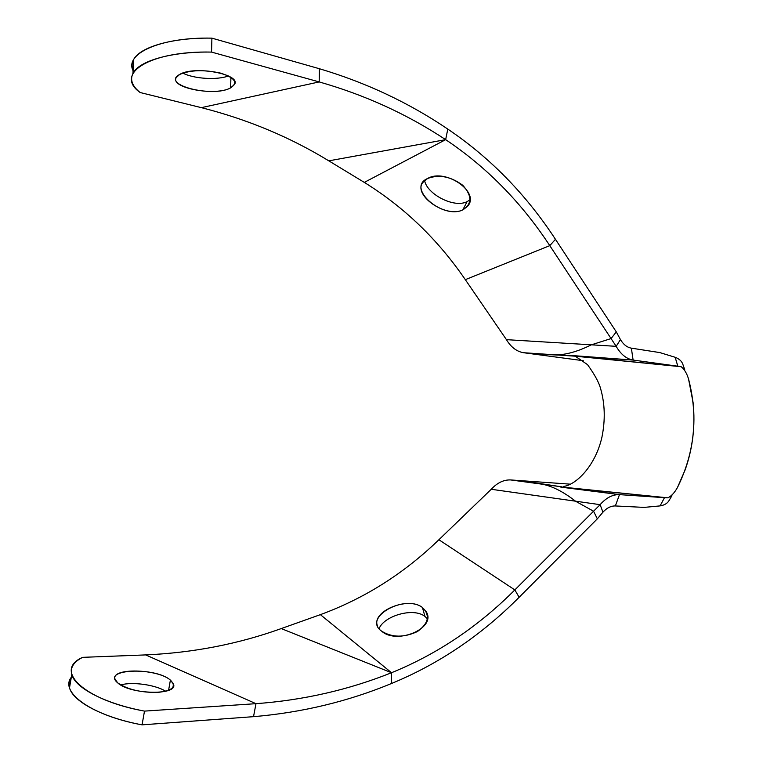 <?xml version="1.0" encoding="UTF-8"?>
<svg xmlns="http://www.w3.org/2000/svg" width="763" height="763" viewBox="0 0 763 763"><rect width="100%" height="100%" fill="white"/><g stroke="black" fill="none" stroke-linecap="round" stroke-linejoin="round"><path stroke-width="1.14" d="M514.844 589.913L438.897 539.746L491.248 489.274L575.502 501.186L593.557 511.229L514.844 589.913L438.897 539.746C403.932 573.538 364.418 598.497 320.374 614.644L391.514 672.728C437.18 654.158 478.287 626.557 514.844 589.913L519.136 597.276C481.358 635.274 438.801 664.02 391.467 683.514L391.514 672.728C437.18 654.158 478.287 626.557 514.844 589.913L593.557 511.229L597.334 518.84L519.136 597.276L514.844 589.913M381.567 631.106C362.263 617.725 404.609 593.805 422.435 607.501C430.408 615.207 428.749 623.218 417.456 631.535C403.894 637.792 391.934 637.649 381.567 631.106C396.979 645.193 437.056 628.016 426.116 611.535L422.435 607.501L424.953 616.447L427.433 618.812L424.953 616.447C413.393 607.09 383.894 615.979 379.087 628.636C383.894 615.979 413.393 607.09 424.953 616.447L422.435 607.501C407.728 595.798 370.513 611.936 377.647 626.185M602.951 512.164C606.833 507.91 610.972 505.84 615.36 505.955L619.47 494.634C612.632 494.434 606.184 497.772 600.119 504.667L602.951 512.164L597.334 518.84L602.951 512.164L600.119 504.667L593.557 511.229L597.334 518.84L519.136 597.276C481.358 635.274 438.801 664.02 391.467 683.514C347.995 701.502 302.014 712.556 253.526 716.667L255.977 703.677C303.512 700.186 348.691 689.866 391.514 672.728L391.467 683.514C347.995 701.502 302.014 712.556 253.526 716.667L142.052 724.85L144.503 711.106L255.977 703.677L253.526 716.667L142.052 724.85C90.206 715.446 57.626 690.849 72.342 676.123C69.319 679.642 68.374 683.524 69.519 687.778C72.781 701.55 103.272 717.687 142.052 724.85L144.503 711.106C83.501 700.1 53.086 670.095 82.662 657.344L145.666 654.912L255.977 703.677C303.512 700.186 348.691 689.866 391.514 672.728L281.251 628.578L320.374 614.644L281.251 628.578C238.457 644.001 193.258 652.775 145.666 654.912L255.977 703.677L144.503 711.106C105.675 703.915 75.098 688.016 71.779 674.559L69.519 687.778M165.695 691.268C155.642 684.84 132.571 681.559 120.63 684.916C132.571 681.559 155.642 684.84 165.695 691.268M631.363 348.157L633.118 360.069L574.148 355.692L533.69 354.07L583.247 360.699L523.542 352.716C516.713 351.562 511.01 347.213 506.441 339.659L465.316 279.659L549.789 245.638C521.339 202.395 486.632 167.068 445.659 139.658L364.294 182.395C404.18 207.107 437.857 239.525 465.316 279.659L549.789 245.638L611.068 338.572L616.294 331.895L555.464 239.315L549.789 245.638L555.464 239.315C526.098 194.489 490.208 157.75 447.786 129.09C490.208 157.75 526.098 194.489 555.464 239.315L616.294 331.895L620.453 339.573L616.18 346.326C620.739 354.299 626.385 358.887 633.118 360.069L681.187 366.726L677.83 366.211L675.15 357.275C679.413 358.887 682.046 361.424 683.047 364.876C682.046 361.424 679.413 358.887 675.15 357.275L659.861 352.592L675.15 357.275L677.83 366.211L633.118 360.069C626.385 358.887 620.739 354.299 616.18 346.326L620.453 339.573C623.409 344.523 627.043 347.384 631.363 348.157L659.861 352.592L631.363 348.157L633.118 360.069L574.94 356.168L681.187 366.726C684.373 369.244 686.824 373.336 688.541 378.982C698.298 416.464 694.635 452.573 677.554 487.319C674.74 492.507 671.516 496.017 667.892 497.838L619.47 494.634L615.36 505.955L644.163 507.395L660.081 505.898L664.497 497.667L619.47 494.634C612.632 494.434 606.184 497.772 600.119 504.667L575.502 501.186C563.58 491.897 552.555 486.241 542.417 484.228L510.628 479.937L570.371 484.171L520.843 480.661L542.417 484.228C552.555 486.241 563.58 491.897 575.502 501.186L491.248 489.274C497.247 482.788 503.714 479.679 510.628 479.937L561.682 486.832L520.843 480.661L510.628 479.937C503.714 479.679 497.247 482.788 491.248 489.274L438.897 539.746C403.932 573.538 364.418 598.497 320.374 614.644L391.514 672.728L281.251 628.578C238.457 644.001 193.258 652.775 145.666 654.912L82.662 657.344C73.639 661.893 70.015 667.635 71.779 674.559M170.407 680.11C155.185 666.624 100.811 668.951 117.693 682.847C127.211 689.418 140.516 692.613 157.588 692.432C172.619 690.753 176.892 686.652 170.407 680.11C157.645 668.684 110.664 667.635 115.051 679.194L117.693 682.847C130.025 694.712 178.494 695.589 173.497 684.153L170.407 680.11L168.566 690.362L170.407 680.11M620.453 339.573L616.294 331.895L611.068 338.572L591.363 344.819L506.441 339.659L591.363 344.819C577.82 351.552 565.879 354.9 555.55 354.862L523.542 352.716L580.643 356.55L681.187 366.726C684.373 369.244 686.824 373.336 688.541 378.982L693.119 402.692C695.446 425.659 692.814 447.986 685.222 469.684L677.554 487.319C674.74 492.507 671.516 496.017 667.892 497.838L560.815 487.128L619.47 494.634L567.348 487.595L667.892 497.838L664.497 497.667L660.081 505.898C664.592 505.173 667.682 503.218 669.342 500.051C667.682 503.218 664.592 505.173 660.081 505.898L644.163 507.395L615.36 505.955M669.342 500.051L671.936 495.702M684.707 369.664L683.047 364.876M555.55 354.862L533.69 354.07L523.542 352.716C516.713 351.562 511.01 347.213 506.441 339.659L465.316 279.659C437.857 239.525 404.18 207.107 364.294 182.395L328.796 160.84L445.659 139.658L447.786 129.09L445.659 139.658C407.184 114.212 365.019 94.974 319.192 81.927L319.401 68.727C366.04 82.576 408.834 102.7 447.786 129.09C408.834 102.7 366.04 82.576 319.401 68.727L319.192 81.927L211.542 52.094L211.904 38.15L319.401 68.727L211.904 38.15L211.542 52.094L319.192 81.927L201.346 107.65L140.144 92.523C113.763 73.982 149.605 50.596 211.542 52.094C172.114 51.321 138.98 60.782 132.981 73.353C129.834 79.819 132.218 86.209 140.144 92.523L201.346 107.65C247.517 119.371 289.997 137.102 328.796 160.84L445.659 139.658C407.184 114.212 365.019 94.974 319.192 81.927L201.346 107.65C247.517 119.371 289.997 137.102 328.796 160.84L364.294 182.395L445.659 139.658C486.632 167.068 521.339 202.395 549.789 245.638L611.068 338.572L591.363 344.819L616.18 346.326L611.068 338.572L616.18 346.326L591.363 344.819C577.82 351.552 565.879 354.9 555.55 354.862M467.08 201.642C453.861 208.518 426.727 193.859 424.6 180.459C426.727 193.859 453.861 208.518 467.08 201.642L462.817 209.892C442.597 219.763 405.945 187.793 427.538 178.523C439.011 174.183 450.752 176.444 462.779 185.304C472.163 195.729 472.173 203.931 462.817 209.892C446.097 218.409 412.974 195.233 422.664 182.643L427.538 178.523C445.373 167.841 481.081 192.486 467.337 206.544L462.817 209.892L467.08 201.642L469.989 199.83L467.08 201.642M179.591 74.497C160.259 84.76 213.03 98.036 230.655 87.84C238.323 82.709 234.966 77.807 220.583 73.124C203.902 69.49 190.245 69.948 179.591 74.497L176.272 77.54C169.605 88.041 215.843 96.51 230.655 87.84L230.912 77.368L230.655 87.84L234.489 84.493C241.718 74.249 194.069 65.294 179.591 74.497M133.811 71.989C122.442 54.535 159.305 36.939 211.904 38.15C172.533 37.368 139.438 47.077 133.43 59.962C131.446 63.911 131.57 67.917 133.811 71.989M182.786 73.086C193.792 78.847 217.245 80.296 228.385 75.947C217.245 80.296 193.792 78.847 182.786 73.086M575.502 501.186L600.119 504.667L593.557 511.229L575.502 501.186M173.497 684.153L172.915 687.377M563.132 486.47C575.102 485.497 595.111 467.013 601.912 437.285C605.431 419.955 604.964 403.627 600.51 388.3C598.888 382.32 594.558 374.442 587.539 364.647L575.827 356.607M132.981 73.353L133.43 59.962M234.489 84.493L234.565 81.174M467.318 206.573L469.712 201.804M426.097 611.506L427.576 616.981"/></g></svg>
